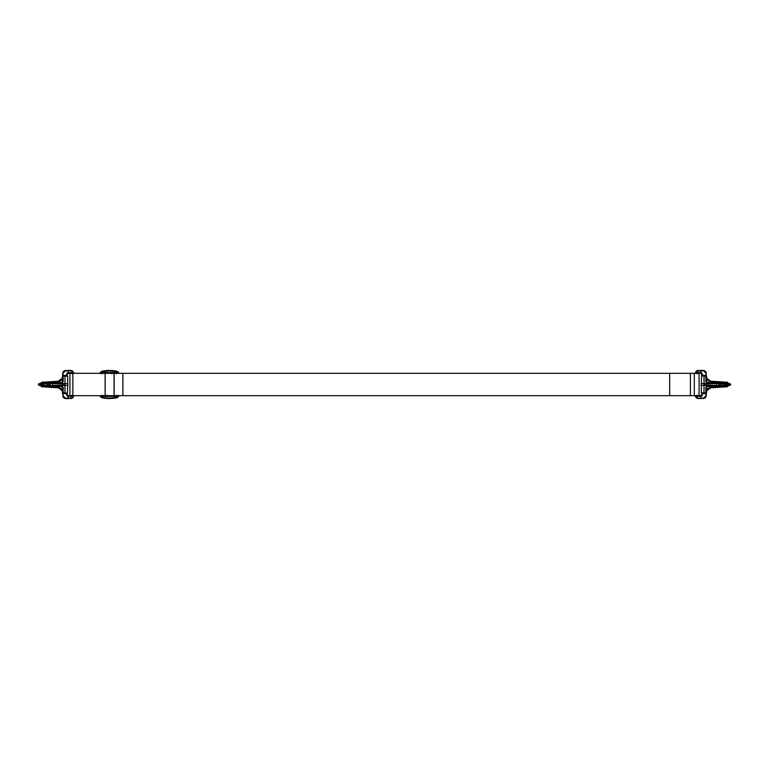 <?xml version="1.0" encoding="UTF-8"?>
<svg xmlns="http://www.w3.org/2000/svg" width="769" height="769" viewBox="0 0 769 769"><rect width="100%" height="100%" fill="white"/><g stroke="black" fill="none" stroke-linecap="round" stroke-linejoin="round"><path stroke-width="1.15" d="M49.293 383.404L50.187 383.452L49.668 383.529L49.668 385.471L50.206 385.538L49.476 385.884L42.016 386.769M62.366 377.617L62.443 378.463L62.443 376.829L62.164 378.358L62.443 376.829L62.164 378.358L58.3 381.232L41.709 382.251L48.466 383.145M41.43 382.654L44.362 383.25L41.737 382.808L41.689 382.26M46.649 383.058L41.93 382.491L49.898 383.164L47.236 383.558L47.236 385.442L48.803 385.432L48.803 383.568L48.803 385.432L50.206 385.538M62.693 392.882L62.693 387.288L62.981 393.17M64.894 375.83L62.693 376.118L62.712 382.212M48.466 385.855L42.795 386.817L58.3 387.768L41.728 386.749L45.756 385.913L45.073 385.384L47.409 385.384L38.45 384.913L43.054 384.913L43.054 384.087L38.45 384.087L38.45 384.913L38.45 384.087L43.054 384.087L43.054 384.913L47.409 385.384L47.409 383.616L38.998 383.616M72.094 395.256L70.969 396.362L70.835 395.775L68.556 395.824L71.219 395.602M63.462 397.602L62.674 393.613L63.462 397.602L65.461 398.534L63.481 397.621L62.674 395.602L64.385 398.265L68.556 398.611L65.461 398.534L68.114 398.611L68.114 396.41L67.095 395.958L66.682 393.613L62.914 393.613L63.106 396.583L65.423 398.236L71.882 398.054L73.488 395.67L70.94 398.275L71.95 398.323L68.114 398.313L71.671 398.429L72.863 397.708L73.728 395.67L71.95 398.323L73.728 395.67M63.173 393.17L62.443 392.882L62.443 386.865L62.443 392.882M45.554 382.779L42.862 382.616L44.333 382.626L44.314 382.097L41.709 382.251L42.862 382.962L44.64 382.808L45.707 383.289L45.304 383.616L38.45 384.087M44.333 386.615L58.319 387.48L60.838 388.393L62.443 390.537A4.701 4.701 0 0 0 58.319 387.48L43.497 386.442M47.409 385.384L42.862 385.971L42.564 385.384L42.862 385.971L41.737 386.192L41.026 385.384L41.439 386.471L42.862 385.971L41.728 386.749L44.362 385.75L41.439 386.471L41.093 385.692M67.672 383.616L67.672 376.118L65.932 375.676L63.202 375.83L67.672 376.118L65 376.118L65 383.616L52.273 383.616L52.273 385.384L65 385.384L65 392.882L63.241 392.882L62.837 386.663L50.206 385.5L50.206 383.462L62.837 382.337L63.241 376.118L65 376.118L65 383.616L52.273 383.616L52.273 385.384L64.932 385.086L64.932 383.914L52.273 383.616L65 383.616M62.443 376.118L62.443 382.135L62.529 375.916M52.273 385.384L65.029 385.086L64.904 383.616L52.273 383.616L67.845 383.616L67.845 385.384L64.904 385.384L64.961 393.17L67.384 393.17L62.914 392.882L63.241 387.672L62.914 392.882L63.241 387.672L61.866 386.201L50.072 385.788L61.808 386.499L62.914 387.672L61.866 386.201L49.37 385.884L49.908 385.836L49.668 383.529L48.803 383.568L61.866 382.799L63.241 381.328L62.981 375.83L62.914 381.328L61.808 382.501L50.072 383.212L61.808 382.501L62.76 381.328L61.866 382.799L50.072 383.212L61.664 382.51L62.76 381.328L62.712 381.982M64.894 393.17L65.932 393.17M62.251 378.117L62.164 378.358A4.412 4.412 0 0 1 58.3 381.232L58.319 381.52A4.701 4.701 0 0 0 62.443 378.463L60.838 380.607L58.319 381.52L43.026 382.501M44.439 386.086L42.862 386.038L44.439 386.086M50.187 383.452L49.668 383.529M62.712 386.788L62.76 387.672L61.808 386.499L50.062 385.798M68.114 396.41L68.114 398.313L65.423 398.236L62.914 395.602L62.914 393.613L66.682 393.613L66.682 394.939L68.114 396.41L70.969 396.362L71.988 395.67L70.969 396.362L68.114 396.41L66.682 394.939L67.095 395.958M66.74 375.676L68.114 372.619L70.969 372.638L68.114 372.619L67.605 373.474L71.219 373.398L67.605 373.474L66.74 375.676L62.971 375.676L66.788 375.676L62.674 375.387L62.674 373.398L62.914 375.387L62.914 373.398L65.423 370.764L68.114 370.687L64.452 371.004L63.106 372.417L62.914 375.387L66.682 375.387L67.095 373.042L68.114 372.59L68.114 370.687L70.94 370.725L68.114 370.389L71.95 370.677L70.94 370.725L73.488 373.33L72.69 371.475L70.94 370.725L68.114 370.687L68.114 372.619L70.969 372.638L72.094 373.744M67.095 373.042L66.682 374.061L68.114 372.59L66.682 374.061L66.788 375.676M62.674 373.398L63.481 371.379L65.461 370.466L63.481 371.379L62.914 373.398L63.452 371.408L62.674 373.398L63.462 371.398L64.596 370.648L63.452 371.408M71.95 370.677L73.718 373.186L71.95 370.677M70.902 370.437L72.863 371.292L70.902 370.437L64.606 370.648M63.173 393.324L66.057 393.17M70.969 372.638L68.364 372.59L68.258 373.186L70.835 373.225L70.969 372.638L71.988 373.33L70.969 372.638L71.142 373.33M67.605 395.526L66.682 394.939L67.384 394.939L67.384 393.911L67.605 395.526L66.788 393.324L67.336 393.68M68.556 395.824L70.835 395.775L70.969 396.362M64.615 398.361L63.029 396.987M72.824 397.736L71.95 398.332M73.641 372.686L72.863 371.292L73.718 373.157M67.259 393.555L62.895 393.334M62.616 381.885L62.616 376.118L62.616 381.885M62.443 392.171L62.443 390.537L62.443 392.171M58.3 387.768L62.164 390.642A4.412 4.412 0 0 0 58.3 387.768L58.3 387.768M42.564 385.384L43.814 385.384M38.45 384.913L45.304 385.384L38.998 385.384M46.534 385.24L44.64 386.192L49.591 385.759L46.39 385.596M67.384 375.83L64.961 375.83M62.712 387.018L62.76 387.672L61.664 386.49L62.75 387.566M47.015 383.529L43.006 382.664L41.026 383.616L41.737 382.808L42.862 383.029L42.564 383.616L44.64 382.808L47.409 383.616M46.592 383.029L45.477 382.751M45.073 385.384L45.756 385.913L49.668 385.471M48.476 385.855L46.649 385.942M46.592 385.971L45.554 386.221M46.534 383.76L45.304 383.616L45.707 383.289M40.286 383.616L41.709 382.251M68.258 395.814L68.364 396.41L68.172 395.814M67.384 374.061L66.682 374.061L67.384 374.061M719.707 385.596L718.813 385.548L719.332 385.471L719.332 383.529L718.794 383.462L719.524 383.116L726.984 382.231M706.634 391.383L706.557 390.537L706.557 392.171L706.836 390.642L706.557 392.171L706.836 390.642L710.7 387.768L727.291 386.749L720.534 385.855M727.57 386.346L724.638 385.75L727.263 386.192L727.311 386.74M722.351 385.942L727.07 386.509L719.102 385.836L721.764 385.442L721.764 383.558L720.197 383.568L720.197 385.432L720.197 383.568L718.794 383.462M706.307 376.118L706.307 381.712L706.019 375.83M701.328 385.384L701.328 392.882L704 392.882L701.616 393.17L706.307 392.882L706.288 386.788M720.534 383.145L726.205 382.183L710.7 381.232L727.272 382.251L723.245 383.087L723.927 383.616L721.63 383.616L730.55 384.087L725.946 384.087L725.946 384.913L730.55 384.913L730.55 384.087L730.55 384.913L725.946 384.913L725.946 384.087L721.591 383.616L721.591 385.384L725.946 384.913L721.591 385.384L725.84 385.384L724.706 385.673L727.263 386.192L724.36 386.192L723.293 385.711L723.696 385.384L730.002 385.384M696.906 373.744L698.031 372.638L698.165 373.225L700.444 373.176L697.781 373.398M705.538 371.398L706.327 375.387L705.538 371.398L703.539 370.466L705.519 371.379L706.327 373.398L704.615 370.735L700.444 370.389L703.539 370.466L700.886 370.389L700.886 372.59L701.905 373.042L702.318 375.387L706.086 375.387L705.894 372.417L703.577 370.764L697.118 370.946L695.512 373.33L698.06 370.725L697.05 370.677L700.886 370.687L697.329 370.571L696.137 371.292L695.272 373.33L697.05 370.677L695.272 373.33M705.827 375.83L706.557 376.118L706.557 382.135L706.557 376.118M725.503 386.442L724.686 386.903L727.291 386.749L726.138 386.038L721.985 385.471M724.667 382.385L710.681 381.52L708.162 380.607L706.557 378.463A4.701 4.701 0 0 0 710.681 381.52L726.234 382.424L723.446 382.779M723.696 383.616L725.84 383.616L721.591 383.616L726.138 383.029L726.436 383.616L726.138 383.029L727.263 382.808L727.974 383.616L727.561 382.529L726.138 383.029L727.272 382.251L724.638 383.25L727.561 382.529L727.907 383.308M701.616 393.17L705.798 393.17L704 392.882L704 385.384L716.727 385.384L716.727 383.616L704 383.616L704 376.118L705.759 376.118L706.163 382.337L718.794 383.5L718.794 385.538L706.163 386.663L705.759 392.882L704 392.882L704 385.384L716.727 385.384L716.727 383.616L704.068 383.914L704.068 385.086L716.727 385.384L704 385.384M706.557 392.882L706.557 386.865L706.557 392.882L705.384 393.17M716.727 383.616L703.971 383.914L704.096 385.384L716.727 385.384L701.155 385.384L701.155 383.616L704.096 383.616L704.039 375.83L701.616 375.83L706.086 376.118L705.759 381.328L706.086 376.118L705.759 381.328L707.134 382.799L718.928 383.212L707.192 382.501L706.086 381.328L707.134 382.799L719.63 383.116L719.092 383.164L719.332 385.471L720.197 385.432L707.134 386.201L705.759 387.672L706.019 393.17L706.086 387.672L707.192 386.499L718.928 385.788L707.192 386.499L706.24 387.672L707.134 386.201L718.928 385.788L707.336 386.49L706.24 387.672L706.288 387.018M704.106 375.83L703.068 375.83M706.557 390.537L708.162 388.393L710.681 387.48L724.667 386.615L710.681 387.48A4.701 4.701 0 0 0 706.557 390.537M724.561 382.914L726.138 382.962L724.561 382.914M718.813 385.548L719.332 385.471M706.288 382.212L706.24 381.328L707.192 382.501L718.938 383.202M700.886 372.59L700.886 370.687L703.539 370.466L706.086 373.398L706.086 375.387L702.318 375.387L702.318 374.061L700.886 372.59L698.031 372.638L697.012 373.33L698.031 372.638L700.886 372.59L702.318 374.061L701.905 373.042M702.26 393.324L700.886 396.381L698.031 396.362L700.886 396.381L701.395 395.526L697.781 395.602L701.395 395.526L702.26 393.324L706.029 393.324L702.212 393.324L706.327 393.613L706.327 395.602L706.086 393.613L706.086 395.602L703.577 398.236L700.886 398.313L704.548 397.996L705.894 396.583L706.086 393.613L702.318 393.613L701.905 395.958L700.886 396.41L700.886 398.313L698.06 398.275L700.886 398.611L697.05 398.323L698.06 398.275L695.512 395.67L696.31 397.525L698.06 398.275L700.886 398.313L700.886 396.381L698.031 396.362L696.906 395.256M701.905 395.958L702.318 394.939L700.886 396.41L702.318 394.939L702.212 393.613M706.327 395.602L705.519 397.621L703.539 398.534L705.519 397.621L706.086 395.602L705.548 397.592L706.327 395.602L705.538 397.602L704.404 398.352L705.548 397.592M697.05 398.323L695.282 395.814L697.05 398.323M698.098 398.563L696.137 397.708L698.098 398.563L704.394 398.352M705.827 375.676L702.943 375.83M698.031 396.362L700.636 396.41L700.742 395.814L698.165 395.775L698.031 396.362L697.012 395.67L698.031 396.362L697.858 395.67M701.395 373.474L702.318 374.061L701.616 374.061L701.616 375.089L701.395 373.474L701.789 375.512L706.105 375.666M700.444 373.176L698.165 373.225L698.031 372.638M704.414 370.648L705.971 372.013M696.176 371.264L697.05 370.668M695.359 396.314L696.137 397.708L695.282 395.843M706.384 387.115L706.384 392.882L706.384 387.115M706.557 376.829L706.557 378.463L706.557 376.829M710.7 381.232L706.836 378.358A4.412 4.412 0 0 0 710.7 381.232L710.7 381.232M726.436 383.616L725.186 383.616M730.55 384.087L725.946 384.087L730.002 383.616M723.293 383.289L724.36 382.808L719.409 383.241L722.61 383.404M706.288 381.982L706.24 381.328L707.336 382.51L706.25 381.434M725.974 386.499L710.7 387.768A4.412 4.412 0 0 0 706.836 390.642L706.749 390.883M722.408 385.971L723.446 386.221M727.291 386.201L727.974 385.384L727.263 386.192M725.523 386.451L723.523 386.249M723.927 383.616L723.245 383.087L719.332 383.529M720.524 383.145L722.351 383.058M725.84 385.384L730.55 384.913M725.234 385.384L724.533 385.913L721.63 385.384L723.293 385.711M726.436 385.384L726.138 385.971L726.436 385.384M702.212 375.387L701.664 375.205M700.742 373.186L700.636 372.59L700.828 373.186M701.616 394.939L702.318 394.939L701.616 394.939M118.801 395.67L102.017 395.824L116.859 395.824L116.859 396.41A3.163 1.173 180 0 0 118.128 396.304A3.163 1.173 180 0 1 116.859 396.41L102.017 396.41A3.163 1.173 180 0 1 100.749 396.304L102.69 397.438A37.162 37.162 0 0 0 116.177 397.438L118.128 396.304A3.355 3.355 0 0 1 116.177 397.438L116.263 397.9A37.633 37.633 0 0 1 109.438 398.525L105.632 397.871L109.438 398.525A37.633 37.633 0 0 1 102.613 397.9A37.633 37.633 0 0 0 109.438 398.525L109.438 398.054A37.162 37.162 0 0 1 102.69 397.438L102.613 397.9A3.826 3.826 0 0 1 99.797 395.67L101.21 397.342M111.909 373.772L112.495 373.176L111.909 373.772M106.968 395.228L106.382 395.824L106.968 395.228M102.017 372.59L116.859 372.59A3.163 1.173 180 0 1 118.128 372.696L116.177 371.562L109.438 370.946L102.69 371.562L100.749 372.696A3.163 1.173 180 0 1 102.017 372.59A3.163 1.173 180 0 0 100.749 372.696A3.355 3.355 0 0 1 102.69 371.562A37.162 37.162 0 0 1 116.177 371.562A3.355 3.355 0 0 1 118.128 372.696L118.993 373.369L118.128 372.696A3.163 1.173 180 0 0 116.859 372.59L102.017 372.59L102.017 373.176L102.017 372.59M119.07 373.33A3.826 3.826 0 0 0 116.263 371.1L116.263 371.1A3.826 3.826 0 0 1 119.07 373.33L117.667 371.658M117.667 397.342L116.177 397.438A37.162 37.162 0 0 1 109.438 398.054L109.438 398.525A37.633 37.633 0 0 0 116.263 397.9A3.826 3.826 0 0 0 119.07 395.67A3.826 3.826 0 0 1 116.263 397.9L116.734 397.784M118.801 395.401L118.215 396.352M100.076 373.599L100.662 372.648M109.438 398.525L113.158 398.342L109.438 398.525M105.709 370.658L113.158 370.658L102.613 371.1A37.633 37.633 0 0 1 116.263 371.1A37.633 37.633 0 0 0 102.613 371.1L100.018 372.898M99.797 373.33A3.826 3.826 0 0 1 102.613 371.1L102.613 371.1A3.826 3.826 0 0 0 99.797 373.33M117.811 371.763L116.302 371.562L117.099 371.36M101.056 397.237L102.69 397.438A3.355 3.355 0 0 1 100.749 396.304L99.883 395.631L100.749 396.304A3.163 1.173 180 0 0 102.017 396.41L116.859 396.41L116.859 395.824M117.811 397.237L118.849 396.102M118.801 373.33L116.859 373.176L116.859 372.59L116.859 373.176L102.017 373.176L116.869 373.176M99.883 373.369L100.749 372.696L99.883 373.369M99.797 395.67A3.826 3.826 0 0 0 102.613 397.9L101.768 397.64M116.359 373.349L115.552 373.176L116.696 373.772M100.076 395.67L102.017 395.824L102.017 396.41L101.998 395.824M102.517 395.651L103.325 395.824L102.181 395.228M100.076 373.33L102.017 373.176M102.998 373.282L102.181 373.772M115.879 395.718L116.696 395.228M113.408 373.33L114.129 373.33L114.129 395.67L694.32 395.67L694.32 373.33L699.079 373.33L105.132 373.33L105.132 395.67L69.921 395.67L69.921 373.33L69.921 395.67L72.863 395.67L72.863 373.33L105.132 373.33L105.132 395.67L122.867 395.67L122.867 373.33L694.32 373.33L694.32 395.67L699.079 395.67L690.418 395.67L690.418 373.33L690.418 395.67L669.674 395.67L669.674 373.33L669.674 395.67L122.867 395.67L122.867 373.33L114.129 373.33L114.129 395.67L113.408 395.67M114.043 373.33L114.043 395.67L114.043 373.33L69.921 373.33L72.863 373.33L72.863 395.67L114.129 395.67L114.043 373.33M70.902 398.563L71.671 398.429M72.863 397.708L73.718 395.843M67.384 393.17L67.672 385.384M50.062 383.202L61.664 382.51L62.75 381.424M50.206 383.471L48.476 383.145M62.366 391.383L62.164 390.642M41.545 386.682L40.267 385.384M45.486 386.249L43.477 386.451M728.733 385.384L727.291 386.749M698.098 370.437L697.329 370.571M696.137 371.292L695.282 373.157M701.616 375.83L701.328 383.616M718.938 385.798L707.336 386.49L706.25 387.576M718.794 385.529L720.524 385.855M706.634 377.617L706.836 378.358M727.455 382.318L728.733 383.616M722.408 383.029L723.514 382.751M102.613 371.1L101.768 371.36M116.263 397.9L117.099 397.64M699.079 373.33L699.079 395.67"/></g></svg>
